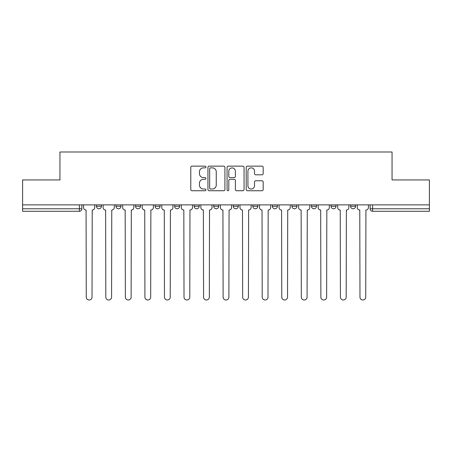 <?xml version="1.0" encoding="UTF-8"?>
<svg xmlns="http://www.w3.org/2000/svg" width="452" height="452" viewBox="0 0 452 452"><rect width="100%" height="100%" fill="white"/><g stroke="black" fill="none" stroke-linecap="round" stroke-linejoin="round"><path stroke-width="0.68" d="M205.948 166.997A0.859 0.859 0 0 0 205.089 166.138L192.015 166.138A1.232 1.232 0 0 0 190.789 167.37L190.789 189.512A1.232 1.232 0 0 0 192.015 190.738L205.089 190.738A0.859 0.859 0 0 0 205.948 189.88A0.859 0.859 0 0 0 205.089 189.021L203.394 189.021A3.938 3.938 0 0 1 199.462 185.083L199.462 183.235A3.938 3.938 0 0 1 203.394 179.303L205.089 179.303A0.859 0.859 0 0 0 205.948 178.438A0.859 0.859 0 0 0 205.089 177.579L203.394 177.579A3.938 3.938 0 0 1 199.462 173.641L199.462 171.8A3.938 3.938 0 0 1 203.394 167.862L205.089 167.862A0.859 0.859 0 0 0 205.948 166.997M311.473 204.88L311.473 206.259L316.485 206.259A2.509 2.509 0 0 1 313.976 208.767A2.509 2.509 0 0 1 311.473 206.259L311.473 204.88M252.821 204.88L252.821 206.259L257.832 206.259A2.509 2.509 0 0 1 255.323 208.767A2.509 2.509 0 0 1 252.821 206.259L252.821 204.88M213.717 204.88L213.717 206.259L218.728 206.259A2.509 2.509 0 0 1 216.225 208.767A2.509 2.509 0 0 1 213.717 206.259L213.717 204.88M194.168 204.88L194.168 206.259L199.179 206.259A2.509 2.509 0 0 1 196.677 208.767A2.509 2.509 0 0 1 194.168 206.259L194.168 204.88M155.064 206.259L155.064 204.88L155.064 206.259A2.509 2.509 0 0 0 157.573 208.767A2.509 2.509 0 0 1 155.064 206.259L160.081 206.259A2.509 2.509 0 0 1 157.573 208.767M115.966 206.259L115.966 204.88L115.966 206.259A2.509 2.509 0 0 0 118.475 208.767A2.509 2.509 0 0 1 115.966 206.259L120.978 206.259A2.509 2.509 0 0 1 118.475 208.767A2.509 2.509 0 0 0 120.978 206.259L120.978 204.88L120.978 206.259M261.951 174.811A1.232 1.232 0 0 0 263.183 173.579L263.183 167.37A1.232 1.232 0 0 0 261.951 166.138L247.436 166.138A1.232 1.232 0 0 0 246.204 167.37L246.204 189.512A1.232 1.232 0 0 0 247.436 190.738L261.951 190.738A1.232 1.232 0 0 0 263.183 189.512L263.183 182.009A1.232 1.232 0 0 0 261.951 180.777L255.736 180.777A1.232 1.232 0 0 0 254.51 182.009L254.51 185.727A3.288 3.288 0 0 1 251.216 189.021A3.288 3.288 0 0 1 247.928 185.727L247.928 171.15A3.288 3.288 0 0 1 251.216 167.862A3.288 3.288 0 0 1 254.51 171.15L254.51 173.579A1.232 1.232 0 0 0 255.736 174.811L261.951 174.811M22.6 204.88L22.6 179.941L59.946 179.941L59.946 151.996L392.053 151.996L392.053 179.941L429.4 179.941L429.4 204.88L22.6 204.88L22.6 208.767L81.88 208.767L81.88 204.88L81.88 208.767A2.509 2.509 0 0 1 79.371 211.276L22.6 211.276L22.6 208.767M224.921 167.37A1.232 1.232 0 0 0 223.695 166.138L209.18 166.138A1.232 1.232 0 0 0 207.948 167.37L207.948 189.512A1.232 1.232 0 0 0 209.18 190.738L223.695 190.738A1.232 1.232 0 0 0 224.921 189.512L224.921 167.37M228.305 166.138L242.82 166.138A1.232 1.232 0 0 1 244.052 167.37L244.052 189.512A1.232 1.232 0 0 1 242.82 190.738L236.611 190.738A1.232 1.232 0 0 1 235.379 189.512L235.379 180.529A1.232 1.232 0 0 0 234.147 179.303L230.028 179.303A1.232 1.232 0 0 0 228.797 180.529L228.797 189.88A0.859 0.859 0 0 1 227.938 190.738A0.859 0.859 0 0 1 227.079 189.88L227.079 167.37A1.232 1.232 0 0 1 228.305 166.138M370.12 204.88L370.12 208.767L429.4 208.767L429.4 211.276L372.629 211.276A2.509 2.509 0 0 1 370.12 208.767M429.4 204.88L429.4 208.767M355.583 204.88L355.583 206.259A2.509 2.509 0 0 1 353.08 208.767A2.509 2.509 0 0 1 350.571 206.259L355.583 206.259M350.571 204.88L350.571 206.259M336.034 204.88L336.034 206.259A2.509 2.509 0 0 1 333.525 208.767A2.509 2.509 0 0 1 331.022 206.259A2.509 2.509 0 0 0 333.525 208.767M331.022 204.88L331.022 206.259L336.034 206.259M316.485 204.88L316.485 206.259A2.509 2.509 0 0 1 313.976 208.767M296.936 204.88L296.936 206.259A2.509 2.509 0 0 1 294.427 208.767A2.509 2.509 0 0 1 291.919 206.259L296.936 206.259M291.919 204.88L291.919 206.259M277.381 204.88L277.381 206.259A2.509 2.509 0 0 1 274.878 208.767A2.509 2.509 0 0 1 272.37 206.259L277.381 206.259L277.381 204.88M272.37 204.88L272.37 206.259M257.832 204.88L257.832 206.259M238.283 204.88L238.283 206.259A2.509 2.509 0 0 1 235.774 208.767A2.509 2.509 0 0 1 233.272 206.259L238.283 206.259L238.283 204.88M233.272 204.88L233.272 206.259M218.728 206.259L218.728 204.88L218.728 206.259A2.509 2.509 0 0 1 216.225 208.767M199.179 206.259L199.179 204.88L199.179 206.259A2.509 2.509 0 0 1 196.677 208.767M179.63 204.88L179.63 206.259A2.509 2.509 0 0 1 177.122 208.767A2.509 2.509 0 0 1 174.619 206.259A2.509 2.509 0 0 0 177.122 208.767A2.509 2.509 0 0 0 179.63 206.259L179.63 204.88M174.619 204.88L174.619 206.259L179.63 206.259M160.081 204.88L160.081 206.259M140.527 204.88L140.527 206.259A2.509 2.509 0 0 1 138.024 208.767A2.509 2.509 0 0 1 135.515 206.259L140.527 206.259M135.515 204.88L135.515 206.259M101.429 204.88L101.429 206.259A2.509 2.509 0 0 1 98.92 208.767A2.509 2.509 0 0 1 96.417 206.259A2.509 2.509 0 0 0 98.92 208.767A2.509 2.509 0 0 0 101.429 206.259L101.429 204.88M96.417 204.88L96.417 206.259L101.429 206.259M79.371 204.88L79.371 211.276A2.509 2.509 0 0 0 81.88 208.767M210.53 167.862A0.859 0.859 0 0 0 209.671 168.72L209.671 188.156A0.859 0.859 0 0 0 210.53 189.021L212.316 189.021A3.938 3.938 0 0 0 216.254 185.083L216.254 171.8A3.938 3.938 0 0 0 212.316 167.862L210.53 167.862M235.379 171.212A3.288 3.288 0 0 0 232.091 167.924A3.288 3.288 0 0 0 228.797 171.212L228.797 176.348A1.232 1.232 0 0 0 230.028 177.579L234.147 177.579A1.232 1.232 0 0 0 235.379 176.348L235.379 171.212M83.569 204.88L83.569 207.513A2.509 2.509 0 0 0 86.078 210.022L86.264 297.122A2.881 2.881 0 0 0 89.146 300.004A2.881 2.881 0 0 0 92.027 297.122L92.219 210.022A2.509 2.509 0 0 0 94.722 207.513L94.722 204.88M103.118 204.88L103.118 207.513A2.509 2.509 0 0 0 105.627 210.022L105.813 297.122A2.881 2.881 0 0 0 108.695 300.004A2.881 2.881 0 0 0 111.582 297.122L111.768 210.022A2.509 2.509 0 0 0 114.277 207.513L114.277 204.88M122.673 204.88L122.673 207.513A2.509 2.509 0 0 0 125.176 210.022L125.368 297.122A2.881 2.881 0 0 0 128.249 300.004A2.881 2.881 0 0 0 131.131 297.122L131.317 210.022A2.509 2.509 0 0 0 133.826 207.513L133.826 204.88M142.222 204.88L142.222 207.513A2.509 2.509 0 0 0 144.73 210.022L144.917 297.122A2.881 2.881 0 0 0 147.798 300.004A2.881 2.881 0 0 0 150.68 297.122L150.866 210.022A2.509 2.509 0 0 0 153.375 207.513L153.375 204.88M161.771 204.88L161.771 207.513A2.509 2.509 0 0 0 164.279 210.022L164.466 297.122A2.881 2.881 0 0 0 167.347 300.004A2.881 2.881 0 0 0 170.229 297.122L170.421 210.022A2.509 2.509 0 0 0 172.924 207.513L172.924 204.88M181.32 204.88L181.32 207.513A2.509 2.509 0 0 0 183.828 210.022L184.015 297.122A2.881 2.881 0 0 0 186.896 300.004A2.881 2.881 0 0 0 189.783 297.122L189.97 210.022A2.509 2.509 0 0 0 192.479 207.513L192.479 204.88M200.874 204.88L200.874 207.513A2.509 2.509 0 0 0 203.377 210.022L203.569 297.122A2.881 2.881 0 0 0 206.451 300.004A2.881 2.881 0 0 0 209.332 297.122L209.519 210.022A2.509 2.509 0 0 0 212.028 207.513L212.028 204.88M220.423 204.88L220.423 207.513A2.509 2.509 0 0 0 222.932 210.022L223.118 297.122A2.881 2.881 0 0 0 226 300.004A2.881 2.881 0 0 0 228.881 297.122L229.068 210.022A2.509 2.509 0 0 0 231.577 207.513L231.577 204.88M239.972 204.88L239.972 207.513A2.509 2.509 0 0 0 242.481 210.022L242.667 297.122A2.881 2.881 0 0 0 245.549 300.004A2.881 2.881 0 0 0 248.43 297.122L248.623 210.022A2.509 2.509 0 0 0 251.126 207.513L251.126 204.88M259.521 204.88L259.521 207.513A2.509 2.509 0 0 0 262.03 210.022L262.216 297.122A2.881 2.881 0 0 0 265.104 300.004A2.881 2.881 0 0 0 267.985 297.122L268.172 210.022A2.509 2.509 0 0 0 270.68 207.513L270.68 204.88M279.076 204.88L279.076 207.513A2.509 2.509 0 0 0 281.579 210.022L281.771 297.122A2.881 2.881 0 0 0 284.653 300.004A2.881 2.881 0 0 0 287.534 297.122L287.721 210.022A2.509 2.509 0 0 0 290.229 207.513L290.229 204.88M298.625 204.88L298.625 207.513A2.509 2.509 0 0 0 301.134 210.022L301.32 297.122A2.881 2.881 0 0 0 304.202 300.004A2.881 2.881 0 0 0 307.083 297.122L307.27 210.022A2.509 2.509 0 0 0 309.778 207.513L309.778 204.88M318.174 204.88L318.174 207.513A2.509 2.509 0 0 0 320.683 210.022L320.869 297.122A2.881 2.881 0 0 0 323.751 300.004A2.881 2.881 0 0 0 326.632 297.122L326.824 210.022A2.509 2.509 0 0 0 329.327 207.513L329.327 204.88M337.723 204.88L337.723 207.513A2.509 2.509 0 0 0 340.232 210.022L340.418 297.122A2.881 2.881 0 0 0 343.305 300.004A2.881 2.881 0 0 0 346.187 297.122L346.373 210.022A2.509 2.509 0 0 0 348.882 207.513L348.882 204.88M357.278 204.88L357.278 207.513A2.509 2.509 0 0 0 359.781 210.022L359.973 297.122A2.881 2.881 0 0 0 362.854 300.004A2.881 2.881 0 0 0 365.736 297.122L365.922 210.022A2.509 2.509 0 0 0 368.431 207.513L368.431 204.88M372.629 204.88L372.629 211.276"/></g></svg>
